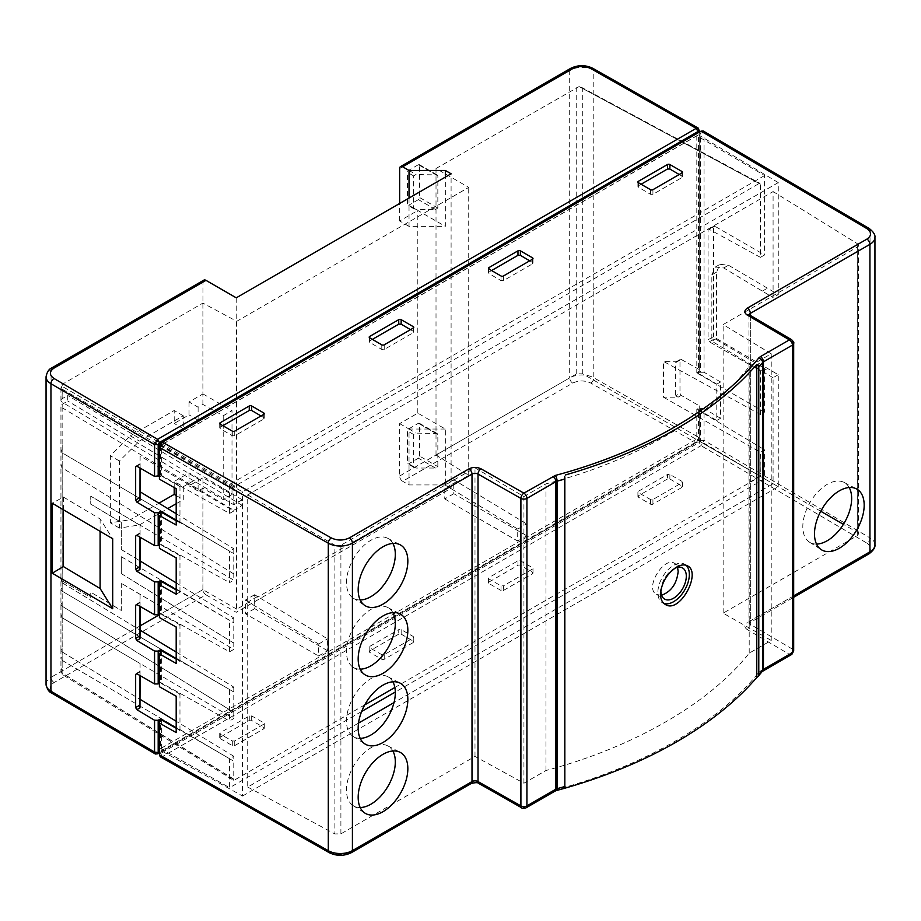<?xml version="1.0" encoding="UTF-8"?>
<svg xmlns="http://www.w3.org/2000/svg" width="921" height="921" viewBox="0 0 921 921"><rect width="100%" height="100%" fill="white"/><g stroke="black" fill="none" stroke-linecap="round" stroke-linejoin="round"><path stroke-width="0.69" stroke-dasharray="4.61 3.45" d="M159.379 475.685L160.599 474.983L229.582 513.434L233.784 511.005L140.119 455.987L140.119 468.052M140.119 455.987L140.015 467.995M233.784 511.005L233.784 510.315L242.292 505.399L242.292 499.827L233.75 504.766L233.75 488.222L234.959 486.115L759.215 183.44L760.435 184.142L760.435 257.362L764.591 254.956L714.788 226.209L713.602 226.9L713.602 336.545L714.788 338.64L764.591 368.412L764.591 412.101L760.435 414.508L663.442 361.389L663.442 397.193L678.075 397.193L675.657 395.8L679.986 393.302L681.195 395.385L699.212 405.793L699.212 437.613L696.184 442.851L157.583 753.815L54.017 692.972C49.17 689.472 49.193 685.995 54.086 682.53L205.982 594.839L236.237 612.304L451.094 488.268L451.094 173.781M579.079 86.574L760.435 184.142L579.079 86.574L436.013 168.508L468.72 187.4L236.766 321.314L202.896 303.101L62.191 384.333L62.191 398.701L67.763 395.489L67.763 401.049L62.191 404.273L60.936 406.023L62.144 407.738L233.784 510.315M160.599 474.983L160.599 445.28L696.806 135.698L764.591 175.531L764.591 254.956M764.591 175.531L229.582 484.411L160.599 445.28M229.582 513.434L229.582 484.411M121.319 522.426L121.319 549.561L121.319 522.426L90.73 504.132L90.73 496.177L233.784 580.184L229.582 582.613L229.582 551.149L176.187 520.319M436.013 168.508L436.013 455.043L576.73 373.799L582.728 373.834L759.998 476.18L760.435 452.223L764.591 449.816L764.591 478.828L395.316 692.028M760.435 476.422L750.684 481.556L760.009 476.18L760.009 458.232L760.435 476.422L394.856 687.492M364.774 704.864L233.784 780.478L62.144 674.391L60.936 672.629L62.191 670.868L62.191 667.426L60.936 670.661L62.133 672.986L233.75 779.108L233.784 761.207L62.133 660.357L60.936 658.653L62.144 660.357L233.784 761.207L233.784 756.279L229.582 758.708L176.187 727.878M233.75 779.108L233.784 780.478M361.654 711.461L229.582 787.72L229.582 758.708M236.766 321.314L236.766 609.184L248.751 602.265L318.643 644.032L318.551 655.982L327.623 650.744L327.542 638.898L254.599 594.724L254.703 608.643L327.623 650.744M318.643 644.032L327.542 638.898M453.811 493.679L444.739 498.917L444.843 484.883L517.752 529.08L517.66 541.03L526.743 535.78L526.651 523.945L453.708 479.76L453.811 493.679L526.743 535.78M517.752 529.08L526.651 523.945M203.84 280.145A4.283 2.475 -120 0 0 202.954 282.102L202.954 393.923L189.035 401.959L198.107 407.197L202.896 404.434L223.216 415.762L232 410.697L232 494.554L202.954 477.78L202.954 589.601A4.283 2.475 -120 0 0 205.982 594.839M202.954 393.923L232 410.697M198.107 407.197L198.107 420.126L183.279 428.691L183.279 415.762L139.405 441.09L119.454 460.995L119.454 528.09L139.405 524.947L130.333 519.709L158.919 503.211M139.405 524.947L167.76 508.588M176.187 503.718L183.279 499.619L183.279 486.691L174.207 481.453L189.035 472.887L189.035 485.816L202.954 477.78M176.187 495.521L183.279 499.619M236.237 297.828L236.237 612.304M444.739 498.917L517.66 541.03M254.703 608.643L245.619 613.881L318.551 655.982M451.094 488.268L445.338 484.941L445.338 429.036L417.8 413.138L399.645 423.625L399.645 476.03A4.283 2.475 -120 0 0 402.673 481.28L572.724 383.101C578.722 380.281 584.743 380.258 590.798 383.055L696.184 442.851L698.003 441.804L699.235 439.697L699.235 407.899L696.806 409.304L696.806 439.006L160.599 748.577L160.599 720.268M445.338 484.941L409.028 484.941L402.673 481.28M417.8 413.138L417.8 210.472L445.338 226.37L445.338 177.108M248.751 602.265L245.723 599.847L245.619 613.881M445.338 429.036L409.028 429.036L409.028 484.941M159.379 477.078L161.336 475.95L161.336 445.016L242.534 491.895L778.268 182.588L778.268 294.582L728.476 265.225L719.992 264.327L716.48 272.144L716.48 338.537L778.268 374.732L778.268 486.725L698.475 440.664L698.475 409.73L700.444 408.602L700.444 440.399L699.223 442.494L160.599 753.47L159.379 752.768L696.184 442.851M189.035 401.959L189.035 414.887L174.207 423.441L174.207 410.513L130.333 435.852L110.37 455.757L110.37 522.84L130.333 519.709M174.207 487.566L174.207 481.453M183.279 486.691L198.107 478.126L198.107 491.054L202.896 488.291L223.216 499.619L232 494.554M198.107 491.054L189.035 485.816M223.216 415.762L223.216 499.619M183.279 415.762L174.207 410.513M130.333 435.852L139.405 441.09M409.028 198.073L409.028 226.37L445.338 226.37M409.028 226.37L399.645 220.959L417.8 210.472M399.645 220.959L399.645 203.483M419.619 456.114L419.619 423.971A1.715 0.99 120 0 0 419.262 423.188A1.715 0.99 120 0 0 418.41 423.269L408.728 428.864A1.715 0.99 120 0 0 407.519 430.959L407.519 463.102A1.715 0.99 120 0 0 407.865 463.885A1.715 0.99 120 0 0 408.728 463.804L418.41 458.209A1.715 0.99 120 0 0 419.619 456.114L437.843 466.636L435.426 468.041L416.062 468.041L413.633 466.636L413.633 434.493L416.062 433.1L437.141 433.503L437.843 434.493L437.843 466.636M435.426 209.47L418.41 199.638A1.715 0.99 120 0 0 419.619 197.543L419.619 165.4A1.715 0.99 120 0 0 419.262 164.617A1.715 0.99 120 0 0 418.41 164.698L408.728 170.293A1.715 0.99 120 0 0 407.519 172.388L407.519 204.531A1.715 0.99 120 0 0 407.865 205.314A1.715 0.99 120 0 0 408.728 205.233L416.062 209.47L413.633 208.065L413.633 175.923L416.062 174.518L437.141 174.932L437.843 175.923L437.843 208.065L435.426 209.47L416.062 209.47M418.41 199.638L408.728 205.233M399.645 423.625L409.028 429.036M453.708 479.76L444.843 484.883M456.735 481.51L447.871 486.633M257.615 596.474L248.751 601.586M254.599 594.724L245.723 599.847M592.905 68.35A4.283 2.452 -60.4 0 1 593.792 70.307L699.212 130.114L699.212 369.494L681.195 359.443L679.986 360.157L679.986 393.302M675.657 362.655L681.195 359.443L675.657 362.655L675.657 395.8M198.107 478.126L189.035 472.887M119.454 528.09L110.37 522.84M119.454 460.995L110.37 455.757M183.279 428.691L174.207 423.441M198.107 420.126L189.035 414.887M63.376 509.774L63.376 497.041L52.267 503.246M63.376 497.041L100.113 518.984L112.707 538.739M100.113 531.348L100.113 518.984M696.806 135.698L696.806 372.959L699.235 371.554L699.223 132.21L701.031 131.162L699.235 132.175M699.212 405.793L699.235 407.899M663.442 397.193L760.435 452.223M696.806 409.304L764.591 449.816M678.075 361.251L663.442 361.389M699.235 371.554L699.212 369.494M764.591 412.101L696.806 372.959M159.379 614.054L160.599 613.351L229.582 651.803L233.784 649.374L121.307 583.304L140.084 594.367L139.957 602.737L136.838 604.533L139.98 602.737L139.98 606.352M176.187 652.08L233.784 687.089L229.582 689.518L176.187 658.688M62.133 582.751L140.084 630.16L62.144 582.751L60.936 581.013L62.191 579.263L60.936 581.024L62.133 582.751L62.133 580.898L90.73 597.407L90.73 592.191L121.319 610.473L121.319 583.338M62.133 651.941L140.084 699.35L62.144 651.941L60.936 650.203L62.133 651.941L62.133 617.749L60.936 616.045L62.191 614.307L60.936 616.045L62.144 617.738L233.784 718.553L229.582 720.982L229.582 689.518M159.379 683.244L160.599 682.53L229.582 720.982M139.98 675.53L139.98 671.927L136.849 673.735L139.98 671.927L140.084 663.546L62.133 617.749M233.784 756.279L176.187 721.258M233.784 779.454L62.144 673.113L60.936 670.661L60.936 658.653L62.191 656.926L60.936 658.653L60.936 650.203L62.191 648.453L60.936 650.203L60.936 604.441L62.144 606.202L233.784 712.301L233.784 718.553M176.187 513.699L233.784 548.72L229.582 551.149M159.379 544.864L160.599 544.161L229.582 582.613M139.98 537.162L139.98 533.547L136.849 535.354L139.98 533.547L140.084 525.177L140.084 537.219M121.307 522.391L90.742 504.132L90.742 496.166L140.084 525.177M176.187 582.889L233.784 617.899L229.582 620.328L176.187 589.498M121.319 549.561L140.084 560.97L121.307 549.526M160.599 748.577L229.582 787.72M696.806 439.006L764.591 478.828M760.435 257.362L709.308 229.364L708.088 230.089L714.788 226.209L708.088 230.089L708.088 339.734L713.602 336.545M760.435 414.508L760.435 370.818L709.308 341.806L708.088 339.734M140.084 594.367L140.084 606.409M160.599 651.089L160.599 682.53M233.784 687.089L233.784 712.301M140.084 675.6L140.084 663.546M242.292 505.399L67.763 401.049M242.292 499.827L67.763 395.489M160.599 512.721L160.599 544.161M233.784 548.72L233.784 580.184M229.582 651.803L229.582 620.328M160.599 581.899L160.599 613.351M121.307 583.304L121.307 610.45L90.742 592.18L90.742 597.407L62.144 580.898L62.144 467.833L233.784 573.921M233.784 617.899L233.784 649.374M760.435 370.818L764.591 368.412M436.013 455.043L468.72 475.259L456.735 482.178M447.859 487.301L257.627 597.142M236.766 609.184L202.896 589.624L159.379 614.756M140.084 625.889L62.191 670.868M60.947 671.064L62.179 667.449L62.191 587.736L60.936 589.475L62.144 591.167L233.784 691.993L62.133 591.167L60.936 589.475L62.191 587.736L62.191 577.502L60.936 579.228L62.144 580.898M62.133 580.898L60.936 579.228L62.191 577.502L62.191 464.311L60.936 466.072L62.144 467.833M62.191 449.367L60.936 451.094L62.191 449.367L62.191 464.311L60.936 466.072L60.936 604.441L62.191 602.679L60.936 604.441L62.133 606.202L233.75 712.324M202.896 589.624L202.896 488.291M202.896 404.434L202.896 303.101M62.191 398.701A4.283 2.475 0 0 0 60.936 400.451A4.283 2.475 0 0 0 62.133 402.166L233.75 504.766M60.936 400.451L60.936 386.129L62.191 384.333M233.784 573.933L62.133 467.833L60.936 466.072L60.936 451.094L62.144 452.798L233.784 553.613L62.144 452.798L60.936 451.094L60.936 406.023M121.307 573.587L121.307 556.721L121.307 573.587L233.784 643.111M121.307 556.721L233.784 622.792M121.319 556.756L233.75 622.815M121.319 573.622L233.75 643.134M468.72 475.259L468.72 187.4M234.959 486.115L60.993 385.68L62.133 389.146L62.133 402.166M849.185 487.52A34.538 19.94 120 0 0 844.073 482.408A34.538 19.94 120 0 0 817.606 492.194A34.538 19.94 120 0 0 802.813 526.651A34.538 19.94 120 0 0 809.547 542.204A34.538 19.94 120 0 0 816.524 544.069M160.599 443.174L701.008 131.173M160.289 756.82L162.418 756.613L701.031 445.649L704.058 440.399L704.058 408.602L720.556 418.295L720.556 381.962L704.058 372.268L704.058 132.912L703.183 130.955M410.49 329.66L413.264 331.284L413.264 328.049L413.264 332.7L413.264 331.284L413.264 332.7L384.218 349.473L381.789 349.462L369.689 342.347L369.689 337.834L369.689 342.347L369.689 340.943L372.372 339.389M491.607 270.555L488.913 272.098L488.913 273.514L501.024 280.629L503.442 280.64L532.488 263.867L532.488 262.45L529.713 260.827M532.488 263.867L532.488 259.215L532.488 263.867M488.913 272.098L488.913 269.001L488.913 272.098M222.894 425.698L220.2 427.24L220.2 428.656L232.311 435.76L234.728 435.783L263.774 419.009L263.774 417.593L261 415.958M263.774 419.009L263.774 414.358L263.774 419.009M220.2 427.24L220.2 424.144L220.2 427.24M641.097 184.246L638.403 185.8L638.403 187.205L650.514 194.319L652.931 194.331L681.977 177.557L681.977 176.153L679.203 174.518M681.977 177.557L681.977 172.906L681.977 177.557M638.403 185.8L638.403 182.692L638.403 185.8M704.058 372.268L700.444 372.257L700.444 132.9L699.223 132.21M700.444 372.257L698.475 373.385L698.475 134.903L161.336 445.016M778.268 182.588L698.475 134.903M686.076 565.252A22.254 12.848 120 0 0 684.729 564.262A22.254 12.848 120 0 0 667.575 570.226A22.254 12.848 120 0 0 657.87 592.617A22.254 12.848 120 0 0 662.475 602.806A22.254 12.848 120 0 0 663.949 603.451M526.041 807.844A4.283 2.475 60 0 1 523.911 807.636A4.283 2.452 -60.4 0 1 521.793 807.855M360.192 738.343A34.538 19.94 -60 0 1 353.215 736.478A34.538 19.94 -60 0 1 353.629 696.852A34.538 19.94 -60 0 1 387.741 676.682A34.538 19.94 -60 0 1 392.853 681.793M360.192 599.974A34.538 19.94 -60 0 1 353.215 598.109A34.538 19.94 -60 0 1 353.629 558.483A34.538 19.94 -60 0 1 387.741 538.301A34.538 19.94 -60 0 1 392.853 543.425M360.192 669.164A34.538 19.94 -60 0 1 353.215 667.288A34.538 19.94 -60 0 1 353.629 627.673A34.538 19.94 -60 0 1 387.741 607.492A34.538 19.94 -60 0 1 392.853 612.603M360.192 807.533A34.538 19.94 -60 0 1 353.215 805.668A34.538 19.94 -60 0 1 353.629 766.042A34.538 19.94 -60 0 1 387.741 745.86A34.538 19.94 -60 0 1 392.853 750.972M176.187 728.269L179.963 730.411L176.187 732.586M179.963 730.411L179.963 694.066L176.187 696.253M179.963 694.066L161.336 683.509L159.379 684.637M176.187 659.079L179.963 661.22L176.187 663.408M179.963 661.22L179.963 624.887L176.187 627.063M179.963 624.887L161.336 614.319L159.379 615.447M176.187 594.218L179.963 592.042L176.187 589.901M179.963 592.042L179.963 555.697L176.187 557.873M179.963 555.697L161.336 545.128L159.379 546.268M176.187 520.71L179.963 522.852L176.187 525.028M179.963 522.852L179.963 486.507L176.187 488.694M179.963 486.507L161.336 475.95M161.336 719.842L161.336 750.776L242.534 796.032L242.534 491.895M161.336 650.663L161.336 683.509M161.336 581.473L161.336 614.319M161.336 512.283L161.336 545.128M698.475 409.73L716.78 420.483L716.78 384.138L698.475 373.385M716.78 384.138L720.556 381.962M716.78 420.483L720.556 418.295M700.444 408.602L704.058 408.602M778.268 374.732L773.087 377.725L773.087 483.732L394.004 702.596M358.522 723.089L247.714 787.064L247.714 494.888L773.087 191.556L773.087 297.575L778.268 294.582M242.534 796.032L778.268 486.725M503.442 590.465L532.488 573.702A1.715 0.99 -0 0 0 532.994 573A1.715 0.99 -0 0 0 532.488 572.298L520.388 565.31A1.715 0.99 -0 0 0 517.97 565.31L488.913 582.084A1.715 0.99 -0 0 0 488.418 582.786A1.715 0.99 -0 0 0 488.913 583.477L501.024 590.465A1.715 0.99 -0 0 0 503.442 590.465L503.442 585.825L532.488 569.051L532.488 567.67L520.388 560.797L517.97 560.808L488.913 577.582L488.913 578.964L501.024 585.837L503.442 585.825M398.735 634.143L369.689 650.917A1.715 0.99 -0 0 0 369.183 651.619A1.715 0.99 -0 0 0 369.689 652.321L381.789 659.309A1.715 0.99 -0 0 0 384.218 659.309L413.264 642.536A1.715 0.99 -0 0 0 413.771 641.833A1.715 0.99 -0 0 0 413.264 641.131L401.165 634.143A1.715 0.99 -0 0 0 398.735 634.143L398.735 629.642L369.689 646.415L369.689 647.808L381.789 654.67L384.218 654.658L413.264 637.885L413.264 636.503L401.165 629.63L398.735 629.642M220.2 738.619L232.311 745.607A1.715 0.99 -0 0 0 234.728 745.607L263.774 728.833A1.715 0.99 -0 0 0 264.281 728.143A1.715 0.99 -0 0 0 263.774 727.44L251.675 720.452A1.715 0.99 -0 0 0 249.257 720.452L220.2 737.226A1.715 0.99 -0 0 0 219.705 737.928A1.715 0.99 -0 0 0 220.2 738.619L220.2 734.106L232.311 740.979L234.728 740.968L263.774 724.194L263.774 722.812L251.675 715.939L249.257 715.951L220.2 732.725L220.2 737.226M667.46 479.001L638.403 495.774A1.715 0.99 -0 0 0 637.908 496.477A1.715 0.99 -0 0 0 638.403 497.179L650.514 504.167A1.715 0.99 -0 0 0 652.931 504.167L681.977 487.393A1.715 0.99 -0 0 0 682.484 486.691A1.715 0.99 -0 0 0 681.977 485.989L669.878 479.001A1.715 0.99 -0 0 0 667.46 479.001L667.46 474.499L638.403 491.273L638.403 492.666L650.514 499.527L652.931 499.516L681.977 482.742L681.977 481.361L669.878 474.488L667.46 474.499M675.012 568.13A17.971 10.373 120 0 0 660.933 589.682M161.336 750.776L698.475 440.664M681.977 487.393L681.977 485.989M638.403 495.774L638.403 497.179M263.774 728.833L263.774 727.44M369.689 650.917L369.689 652.321M413.264 642.536L413.264 641.131M532.488 573.702L532.488 572.298M488.913 582.084L488.913 583.477M773.087 377.725L711.841 341.219L716.48 338.537M716.48 272.144L711.841 274.826L711.841 341.219M711.841 274.826L715.329 267.021L723.733 267.953L773.087 297.575M247.714 787.064L334.899 833.942L334.899 545.22L247.714 494.888M340.897 833.85L340.897 545.255L474.994 467.833L523.934 496.569L545.946 483.859C633.521 461.617 709.838 417.558 749.21 366.512L771.222 353.802L723.135 324.572L857.232 247.15L858.487 245.377L858.487 534.019L857.232 535.746L723.135 613.167L771.222 640.452L749.21 653.15C709.838 703.23 633.521 747.288 545.946 770.509L523.934 783.218L474.994 756.429L340.897 833.85L334.899 833.942M858.487 534.019L857.29 532.35L843.406 524.337M820.738 511.247L773.087 483.732M773.087 191.556L857.29 243.628L858.487 245.377M340.897 545.255L334.899 545.22M474.994 756.429L474.994 467.833M523.934 783.218L523.934 496.569M545.946 770.509L545.946 483.859M749.21 653.15L749.21 366.512M661.577 595.242L656.615 594.482C643.998 588.484 664.006 555.962 674.586 563.341L677.557 567.301M771.222 640.452L771.222 353.802M723.135 613.167L723.135 324.572M136.849 466.176L140.015 464.345L136.838 466.164M62.191 406.748L62.191 404.273M590.798 383.055A4.283 2.452 119.6 0 0 593.792 377.794L699.212 437.613L699.235 439.697M572.724 383.101A4.283 2.475 60 0 1 569.696 377.863A17.119 9.878 180 0 1 593.792 377.794L593.792 70.307A17.119 9.878 0 0 0 569.696 70.364L399.645 168.543M399.645 476.03L569.696 377.863L569.696 70.364A4.283 2.475 -120 0 1 570.583 68.407M54.086 682.53A4.283 2.475 60 0 1 51.069 677.292L202.954 589.601M54.017 692.972A4.283 2.487 -59.6 0 1 51.841 693.168M46.05 684.28A17.119 9.878 180 0 1 51.069 677.292L51.069 369.793L202.954 282.102M51.944 367.836A4.283 2.475 -120 0 0 51.069 369.793A17.119 9.878 0 0 0 46.05 376.781M419.619 423.971L437.843 434.493M416.062 468.041L408.728 463.804M413.633 466.636L407.519 463.102M413.633 434.493L407.519 430.959M408.728 428.864L416.062 433.1M413.633 208.065L407.519 204.531M413.633 175.923L407.519 172.388M408.728 170.293L416.062 174.518M437.843 208.065L419.619 197.543M419.619 165.4L437.843 175.923M678.075 397.193L681.195 395.385M435.426 468.041L418.41 458.209M418.41 423.269L435.426 433.1M418.41 164.698L435.426 174.518M582.728 373.834L582.728 88.577M709.308 341.806L714.788 338.64M576.73 373.799L576.73 87.276M62.144 674.391L62.144 673.113A1.715 0.99 -58.3 0 1 62.133 672.986L62.133 660.357M62.133 606.202L62.133 591.167M62.191 449.356L62.191 440.894M242.246 499.804L233.266 504.478M233.75 488.222L62.133 389.146M62.133 467.833L62.144 407.738M62.144 617.738L62.144 606.202M62.144 591.167L62.144 582.751M62.144 660.357L62.144 651.941M749.429 314.913A4.283 2.487 -59.6 0 1 750.316 316.87A4.283 2.475 180 0 1 749.095 315.143A4.283 2.475 180 0 1 749.153 314.729M791.576 339.676A4.283 2.487 -59.6 0 1 792.463 341.633L750.316 316.87L750.316 624.357L792.463 649.121A4.283 2.487 -59.6 0 1 789.401 654.347L747.265 629.584A4.283 2.487 120.4 0 0 750.316 624.357A4.283 2.475 -0 0 1 749.095 622.631A4.283 2.475 -0 0 1 750.339 620.881L750.339 315.443M869.159 228.477A4.283 2.487 -59.6 0 1 870.046 230.434L704.058 132.912L700.444 132.9M874.95 237.353A17.119 9.878 -0 0 0 870.046 230.434L870.046 537.922L704.058 440.399L700.444 440.399M384.218 349.473L384.218 344.822M381.789 344.822L381.789 349.462M501.024 280.629L501.024 275.989M503.442 280.64L503.442 275.989M232.311 435.76L232.311 431.132M234.728 435.783L234.728 431.132M650.514 194.319L650.514 189.68M652.931 194.331L652.931 189.68M793.683 343.36A4.283 2.475 0 0 0 792.463 341.633L792.463 649.121A4.283 2.475 -0 0 1 793.683 650.848M874.95 544.852A17.119 9.878 -0 0 0 870.046 537.922A4.283 2.487 -59.6 0 1 866.983 543.148L701.031 445.649L699.223 442.494M793.683 595.864L750.339 620.881A4.283 2.475 60 0 1 749.452 622.838A4.283 2.475 60 0 1 747.322 622.631L866.914 553.59C871.784 550.113 871.807 546.637 866.983 543.148M762.565 671.294A4.283 2.475 60 0 1 760.424 671.075L789.401 654.347A4.283 2.475 -120 0 0 791.542 654.555M556.422 790.563A4.283 1.485 74.8 0 1 555.294 789.919C642.628 766.79 718.656 722.893 758.731 672.468A4.283 3.166 -140.9 0 0 762.058 671.674M564.838 787.766L564.838 477.228M478.908 783.529A4.283 2.452 119.6 0 0 481.027 783.299L523.911 807.636L552.888 790.897A4.283 2.475 -120 0 0 555.018 791.116M351.523 852.593A4.283 2.475 60 0 1 349.381 852.374L468.973 783.334A4.283 2.475 -120 0 0 471.115 783.541M329.188 852.65A4.283 2.452 119.6 0 0 331.307 852.42C337.351 855.206 343.372 855.195 349.381 852.374M160.599 753.47L162.418 756.613L331.307 852.42M869.056 553.797A4.283 2.475 60 0 1 866.914 553.59M747.265 629.584C744.053 627.259 744.064 624.945 747.322 622.631M760.424 671.075L758.731 672.468M555.294 789.919L552.888 790.897M481.027 783.299C476.997 781.434 472.98 781.445 468.973 783.334M762.392 371.428L767.469 368.492M723.733 267.953L728.476 265.225M762.392 291.071L767.469 288.135M857.29 532.35L857.29 243.628M501.024 585.837L501.024 590.465M517.97 560.808L517.97 565.31M520.388 560.797L520.388 565.31M401.165 629.63L401.165 634.143M384.218 654.658L384.218 659.309M381.789 654.67L381.789 659.309M234.728 745.607L234.728 740.968M232.311 740.979L232.311 745.607M249.257 715.951L249.257 720.452M251.675 715.939L251.675 720.452M669.878 474.488L669.878 479.001M652.931 499.516L652.931 504.167M650.514 499.527L650.514 504.167M857.232 535.746L857.232 247.15M414.346 467.626L407.865 463.885M414.346 209.055L407.865 205.314M680.343 359.374L676.371 361.665M139.98 602.161L136.009 604.452M136.009 673.642L139.98 671.351M136.009 466.084L140.004 463.77M136.009 535.274L139.98 532.971M437.141 433.503L419.262 423.188M419.262 164.617L437.141 174.932M713.948 226.117L708.445 229.294M580.886 87L760.055 183.348M60.936 670.776L60.936 672.629M809.547 542.204L821.336 549.699M844.073 482.408L856.461 488.867M748.934 314.533L748.934 623.241L793.683 597.303M413.771 327.358L413.771 331.997M369.183 341.645L369.183 337.132M532.994 263.164L532.994 258.513M488.418 268.299L488.418 272.8M264.281 413.656L264.281 418.307M219.705 423.441L219.705 427.943M682.484 172.215L682.484 176.855M637.908 186.503L637.908 182.001M687.55 565.885L684.729 564.262M665.296 604.429L662.475 602.806M564.7 788.157L564.7 476.261M353.215 736.478L365.015 743.984M387.741 676.682L400.128 683.14M353.215 598.109L365.015 605.604M387.741 538.301L400.128 544.772M353.215 667.288L365.015 674.794M387.741 607.492L400.128 613.962M353.215 805.668L365.015 813.162M387.741 745.86L400.128 752.33M715.329 267.021L719.992 264.327M532.994 573L532.994 568.361M488.418 582.786L488.418 578.273M369.183 651.619L369.183 647.118M413.771 641.833L413.771 637.194M219.705 737.928L219.705 733.415M264.281 728.143L264.281 723.492M637.908 496.477L637.908 491.975M682.484 482.051L682.484 486.691M656.615 594.482L664.617 599.099M674.586 563.341L682.588 567.969"/><path stroke-width="1.38" d="M140.119 468.052L139.98 500.299L136.838 502.106L135.652 500.011L135.652 466.866L136.838 466.164L154.555 476.387L159.379 475.685M140.015 467.995L139.98 500.299M394.856 687.492L364.774 704.864M395.316 692.028L361.654 711.461M167.76 508.588L176.187 503.718M158.919 503.211L174.207 494.381L176.187 495.521M399.645 203.483L399.645 168.543A4.283 2.475 60 0 1 400.531 166.586A4.283 2.475 60 0 1 402.673 166.793L409.028 170.466L445.338 170.466L451.094 173.781L236.237 297.828L205.982 280.352A4.283 2.475 -120 0 0 203.84 280.145L51.944 367.836C49.009 368.918 47.04 371.9 46.05 376.781A17.119 9.878 0 0 0 50.954 383.712L154.555 444.578L157.583 439.329L696.184 128.364L698.314 128.157L699.235 132.21L698.003 131.507L159.391 442.483L158.17 444.578L158.17 476.376M205.982 280.352L54.086 368.055C49.193 371.52 49.17 374.997 54.017 378.485L157.583 439.329L159.391 442.483M698.003 131.507L696.184 128.364L590.798 68.58C584.754 65.782 578.722 65.794 572.724 68.626L402.673 166.793M445.338 177.108L445.338 170.466M157.583 753.815L155.43 754.023L154.555 752.066L154.555 720.245L136.838 709.665L135.652 707.57L135.652 674.425L136.838 673.723L154.555 683.946L154.555 651.066L136.838 640.486L135.652 638.38L135.652 605.235L136.838 604.533L154.555 614.756L154.555 581.876L136.838 571.296L135.652 569.201L135.652 536.045L136.838 535.354L154.555 545.577L154.555 512.698L136.838 502.106M174.207 494.381L174.207 487.566M409.028 170.466L409.028 198.073M135.652 605.235L136.838 604.533L135.652 605.235M135.652 536.045L136.838 535.354L135.652 536.045M136.849 466.176L135.652 466.866L136.838 466.164M154.555 476.387L154.555 444.578L158.17 444.578M135.652 674.425L136.838 673.723L135.652 674.425M112.707 538.739L112.707 608.735L52.267 573.207L52.267 503.246L112.707 538.739M331.307 537.945A4.283 2.452 119.6 0 0 328.302 543.206L159.391 447.364L159.379 445.28L160.599 443.174L162.418 442.126L331.307 537.945C337.351 540.742 343.372 540.719 349.381 537.899L468.973 468.858C472.968 466.97 476.986 466.959 481.027 468.824L523.911 493.149L555.294 475.443C642.962 452.13 718.357 408.602 758.731 357.993L760.424 356.6A4.283 2.475 60 0 1 763.451 361.838L792.428 345.11A4.283 2.475 -120 0 0 789.401 339.872L747.265 315.109C744.041 312.783 744.053 310.458 747.322 308.155L866.914 239.103C871.807 235.638 871.83 232.161 866.983 228.673A4.283 2.487 -59.6 0 1 869.159 228.477L703.183 130.955L701.031 131.162L162.418 442.126L159.391 447.364L159.391 479.162L176.187 488.694L176.187 525.028L159.391 515.507L159.391 548.352L176.187 557.873L176.187 594.218L159.391 584.697L159.391 617.542L176.187 627.063L176.187 663.408L159.391 653.875L159.391 686.721L176.187 696.253L176.187 732.586L159.391 723.066L159.379 720.982L159.379 752.779L157.595 753.804L159.379 752.768L154.555 752.066L50.954 691.199A17.119 9.878 180 0 1 46.05 684.28L46.05 376.781M160.599 720.268L160.599 718.875L158.17 720.28L158.17 752.077M112.707 608.735L100.113 588.531L100.113 531.348M100.113 588.531L63.376 566.565L63.376 509.774M52.267 573.207L63.376 566.565M139.98 606.352L139.957 638.679L140.084 630.16L176.187 652.08M176.187 658.688L160.599 649.685L158.17 651.089L154.555 651.066M158.17 651.089L158.17 683.935L154.555 683.946M158.17 683.935L159.379 683.244M139.98 675.53L139.957 707.869L140.084 675.6M176.187 721.258L140.084 699.315M158.17 720.28L154.555 720.245M176.187 727.878L160.599 718.875M176.187 513.699L140.107 491.779M176.187 520.319L160.599 511.316L158.17 512.721L154.555 512.698M158.17 512.721L158.17 545.566L154.555 545.577M158.17 545.566L159.379 544.864M139.98 537.162L139.957 569.5L140.084 560.97L176.187 582.889M176.187 589.498L160.599 580.506L158.17 581.911L154.555 581.876M158.17 581.911L158.17 614.756L154.555 614.756M158.17 614.756L159.379 614.054M140.084 606.409L140.084 630.16M160.599 649.685L160.599 651.089M160.599 511.316L160.599 512.721M140.084 537.219L140.084 560.97M160.599 580.506L160.599 581.899M159.379 614.756L140.084 625.889M864.174 505.192A35.136 20.285 120 0 0 856.461 488.867A35.136 20.285 120 0 0 821.774 509.394A35.136 20.285 120 0 0 821.336 549.699A35.136 20.285 120 0 0 848.563 540.846A35.136 20.285 120 0 0 864.174 505.192M816.524 544.069A34.538 19.94 120 0 0 851.649 498.445A34.538 19.94 120 0 0 849.185 487.52M413.264 328.049L384.218 344.822A1.715 0.99 180 0 1 381.789 344.822L369.689 337.834A1.715 0.99 180 0 1 369.183 337.132A1.715 0.99 180 0 1 369.689 336.441L398.735 319.668A1.715 0.99 180 0 1 401.165 319.668L413.264 326.656A1.715 0.99 180 0 1 413.771 327.358A1.715 0.99 180 0 1 413.264 328.049L413.264 326.656M520.388 250.834L532.488 257.822A1.715 0.99 180 0 1 532.994 258.513A1.715 0.99 180 0 1 532.488 259.215L503.442 275.989A1.715 0.99 180 0 1 501.024 275.989L488.913 269.001A1.715 0.99 180 0 1 488.418 268.299A1.715 0.99 180 0 1 488.913 267.608L517.97 250.834A1.715 0.99 180 0 1 520.388 250.834L520.388 255.347L517.97 255.336L491.607 270.555M251.675 405.977L263.774 412.965A1.715 0.99 180 0 1 264.281 413.656A1.715 0.99 180 0 1 263.774 414.358L234.728 431.132A1.715 0.99 180 0 1 232.311 431.132L220.2 424.144A1.715 0.99 180 0 1 219.705 423.441A1.715 0.99 180 0 1 220.2 422.739L249.257 405.977A1.715 0.99 180 0 1 251.675 405.977L251.675 410.49L249.257 410.478L222.894 425.698M669.878 164.525L681.977 171.513A1.715 0.99 180 0 1 682.484 172.215A1.715 0.99 180 0 1 681.977 172.906L652.931 189.68A1.715 0.99 180 0 1 650.514 189.68L638.403 182.692A1.715 0.99 180 0 1 637.908 182.001A1.715 0.99 180 0 1 638.403 181.299L667.46 164.525A1.715 0.99 180 0 1 669.878 164.525L669.878 169.038L667.46 169.027L641.097 184.246M564.838 477.228L564.838 787.766L564.7 476.261M565.413 474.96A426.239 246.091 -0 0 0 756.694 364.532L758.409 365.464L758.789 367.099L758.789 674.598L758.202 676.29L762.058 671.674A4.283 3.166 -140.9 0 0 762.611 670.028L762.611 362.54A4.283 2.475 180 0 1 763.451 361.838L763.451 669.325L792.428 652.598L792.428 345.11A4.283 2.475 0 0 0 793.683 343.36C794.27 342.969 793.568 341.737 791.576 339.676A4.283 2.487 -59.6 0 0 789.401 339.872L760.424 356.6M410.49 329.66L401.165 324.18L398.735 324.169L372.372 339.389M529.713 260.827L520.388 255.347M261 415.958L251.675 410.49M679.203 174.518L669.878 169.038M676.624 567.106C680.93 564.688 684.579 564.274 687.55 565.885C701.894 572.563 679.675 614.307 665.296 604.429C662.176 602.541 660.564 599.099 660.484 594.126C661.543 582.648 666.919 573.645 676.624 567.106M565.413 788.042L564.838 787.766L565.413 788.042A426.239 246.091 -0 0 0 756.694 677.614L756.694 364.532M407.842 699.465A35.136 20.285 120 0 0 400.128 683.14A35.136 20.285 120 0 0 365.441 703.667A35.136 20.285 120 0 0 365.015 743.984A35.136 20.285 120 0 0 392.231 735.119A35.136 20.285 120 0 0 407.842 699.465M407.842 561.096A35.136 20.285 120 0 0 400.128 544.772A35.136 20.285 120 0 0 365.441 565.298A35.136 20.285 120 0 0 365.015 605.604A35.136 20.285 120 0 0 392.231 596.75A35.136 20.285 120 0 0 407.842 561.096M407.842 630.286A35.136 20.285 120 0 0 400.128 613.962A35.136 20.285 120 0 0 365.441 634.488A35.136 20.285 120 0 0 365.015 674.794A35.136 20.285 120 0 0 392.231 665.941A35.136 20.285 120 0 0 407.842 630.286M407.842 768.655A35.136 20.285 120 0 0 400.128 752.33A35.136 20.285 120 0 0 365.441 772.857A35.136 20.285 120 0 0 365.015 813.162A35.136 20.285 120 0 0 392.231 804.309A35.136 20.285 120 0 0 407.842 768.655M159.391 723.066L159.391 754.886L160.289 756.82L329.188 852.65A4.283 2.452 119.6 0 1 328.302 850.693A17.119 9.878 -0 0 0 352.409 850.636L352.409 543.137L472.001 474.096A4.283 2.475 180 0 1 478.022 474.073L520.906 498.411A4.283 2.452 -60.4 0 1 523.911 493.149A4.283 2.475 60 0 1 526.927 498.399L555.904 481.66A4.283 2.475 180 0 1 557.113 481.176L557.113 788.664A427.954 247.081 -0 0 0 565.022 786.465M160.588 443.185L162.418 442.126M159.379 445.28L159.391 479.162M663.949 603.451A22.254 12.848 120 0 0 684.706 590.004A22.254 12.848 120 0 0 686.076 565.252M758.409 365.464L758.409 676.002L756.694 677.614M481.027 468.824A4.283 2.452 119.6 0 0 478.022 474.073L478.022 781.572A4.283 2.452 119.6 0 0 478.908 783.529L521.793 807.855A4.283 2.452 -60.4 0 1 520.906 805.898L520.906 498.411A4.283 2.475 180 0 0 526.927 498.399L526.927 805.887L555.904 789.159L555.904 481.66A4.283 2.475 60 0 0 552.888 476.422M392.853 681.793A34.538 19.94 -60 0 1 395.316 692.73A34.538 19.94 -60 0 1 360.192 738.343M392.853 543.425A34.538 19.94 -60 0 1 395.316 554.35A34.538 19.94 -60 0 1 360.192 599.974M392.853 612.603A34.538 19.94 -60 0 1 395.316 623.54A34.538 19.94 -60 0 1 360.192 669.164M392.853 750.972A34.538 19.94 -60 0 1 395.316 761.909A34.538 19.94 -60 0 1 360.192 807.533M159.379 720.982L161.336 719.842L176.187 728.269M159.391 653.875L159.391 686.721M159.379 651.792L161.336 650.663L176.187 659.079M176.187 589.901L161.336 581.473L159.379 582.602L159.391 617.542M159.379 582.602L159.391 584.697M159.391 515.507L159.391 548.352M159.379 513.423L161.336 512.283L176.187 520.71M394.004 702.596L358.522 723.089M660.933 589.682A17.971 10.373 120 0 0 664.617 599.099A17.971 10.373 120 0 0 678.466 594.287A17.971 10.373 120 0 0 686.306 576.201A17.971 10.373 120 0 0 682.588 567.969A17.971 10.373 120 0 0 675.012 568.13M157.595 753.804L159.379 752.779L159.391 754.863L328.302 850.693L328.302 543.206A17.119 9.878 -0 0 0 352.409 543.137A4.283 2.475 60 0 0 349.381 537.899M843.406 524.337L820.738 511.247M677.557 567.301L678.167 571.492C676.797 583.695 671.259 591.604 661.577 595.242M46.05 684.28C47.063 689.161 48.986 692.12 51.841 693.168A4.283 2.487 -59.6 0 1 50.954 691.199L50.954 383.712A4.283 2.487 120.4 0 1 54.017 378.485M54.086 368.055A4.283 2.475 -120 0 0 51.944 367.836M572.724 68.626A4.283 2.475 -120 0 0 570.583 68.407L400.531 166.586M590.798 68.58A4.283 2.452 -60.4 0 1 592.905 68.35C585.445 64.769 577.997 64.792 570.583 68.407M139.98 635.881L135.652 638.38M139.957 638.679L136.838 640.486M139.98 705.072L135.652 707.57M139.957 707.869L136.838 709.665M140.004 497.501L135.652 500.011M139.98 566.703L135.652 569.201M139.957 569.5L136.838 571.296M866.983 228.673L701.031 131.162M749.153 314.729A4.283 2.475 180 0 1 750.339 313.393A4.283 2.475 -120 0 0 747.322 308.155M747.265 315.109A4.283 2.487 -59.6 0 1 749.429 314.913L748.934 314.533L749.095 315.143M758.731 357.993A4.283 3.166 39.1 0 1 762.611 362.54A427.954 247.081 180 0 1 758.789 367.099M555.294 475.443A4.283 1.485 74.8 0 1 557.113 481.176A427.954 247.081 180 0 0 565.022 478.978M468.973 468.858A4.283 2.475 60 0 1 472.001 474.096L472.001 781.584L352.409 850.636A4.283 2.475 60 0 1 351.523 852.593C344.097 856.208 336.66 856.231 329.188 852.65M866.914 239.103A4.283 2.475 60 0 1 869.931 244.341A17.119 9.878 -0 0 0 874.95 237.353C875.33 234.717 873.396 231.758 869.159 228.477M750.339 315.443L750.339 313.393L869.931 244.341L869.931 551.84A17.119 9.878 -0 0 0 874.95 544.852L874.95 237.353M401.165 324.18L401.165 319.668M398.735 324.169L398.735 319.668M369.689 337.834L369.689 336.441M532.488 259.215L532.488 257.822M517.97 255.336L517.97 250.834M488.913 269.001L488.913 267.608M263.774 414.358L263.774 412.965M249.257 410.478L249.257 405.977M220.2 424.144L220.2 422.739M681.977 172.906L681.977 171.513M667.46 169.027L667.46 164.525M638.403 182.692L638.403 181.299M478.908 783.529C478.08 782.401 475.478 782.401 471.115 783.541A4.283 2.475 -120 0 0 472.001 781.584A4.283 2.475 -0 0 1 478.022 781.572L520.906 805.898A4.283 2.475 -0 0 0 526.927 805.887A4.283 2.475 60 0 1 526.041 807.844L555.018 791.116A4.283 2.475 -120 0 0 555.904 789.159A4.283 2.475 -0 0 1 557.113 788.664A4.283 1.485 74.8 0 1 556.422 790.563L565.045 788.157M874.95 544.852C875.364 547.477 873.396 550.459 869.056 553.797A4.283 2.475 60 0 0 869.931 551.84L793.683 595.864M792.428 652.598A4.283 2.475 -0 0 0 793.683 650.848L791.542 654.555A4.283 2.475 -120 0 0 792.428 652.598M758.789 674.598A427.954 247.081 180 0 0 762.611 670.028A4.283 2.475 -0 0 1 763.451 669.325A4.283 2.475 60 0 1 762.565 671.294L762.058 671.674M51.841 693.168L155.43 754.023M698.314 128.157L592.905 68.35M699.235 132.187L699.212 130.091M749.429 314.913L791.576 339.676M793.683 343.36L793.683 650.848M791.542 654.555L762.565 671.294M471.115 783.541L351.523 852.593M793.683 597.303L869.056 553.797M556.422 790.563L555.018 791.116M521.793 807.855C521.816 808.557 523.232 808.546 526.041 807.844M159.379 752.791L159.391 754.886"/></g></svg>
